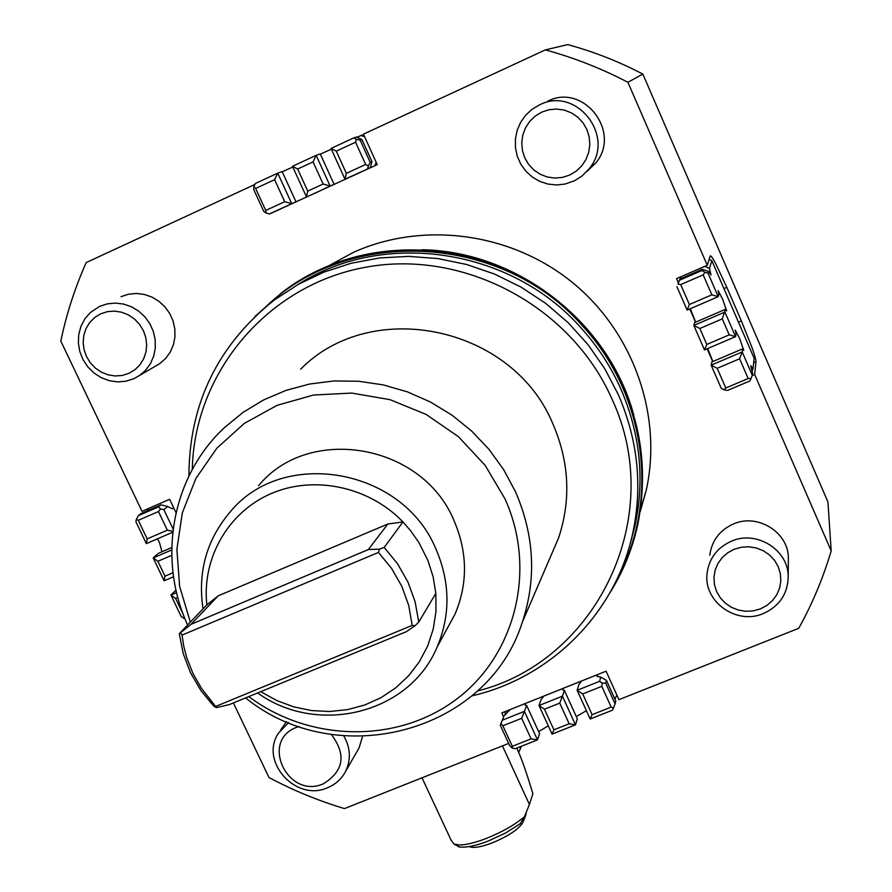 <?xml version="1.0" encoding="UTF-8"?>
<svg xmlns="http://www.w3.org/2000/svg" width="892" height="892" viewBox="0 0 892 892"><rect width="100%" height="100%" fill="white"/><g stroke="black" fill="none" stroke-linecap="round" stroke-linejoin="round"><path stroke-width="1.34" d="M260.732 691.668L276.754 700.543L293.869 706.899L311.676 710.589L329.728 711.504L347.59 709.619L364.817 704.981L381.007 697.678L395.725 687.877L408.614 675.824L419.34 661.786L427.614 646.12L433.211 629.206L435.987 611.466L435.842 593.358L433.099 576.656L427.892 560.399L418.85 542.481L410.576 530.662L402.961 521.943L384.207 547.398L379.468 549.16L368.374 549.539L191.055 624.311L218.15 595.856L206.855 604.888C201.726 558.459 227.973 512.209 271.079 493.611C314.118 474.945 369.11 486.608 402.961 521.943L387.83 524.017L218.15 595.856M257.61 692.961C317.663 736.234 409.517 713.7 437.102 647.068C450.705 614.789 450.226 581.918 435.686 548.446C402.18 467.965 282.887 447.416 230.259 511.818C206.587 539.76 197.511 572.118 203.053 608.868M446.624 629.574L455.031 614.109C468.01 583.346 467.609 552.037 453.838 520.203C422.128 443.67 308.822 424.291 258.58 485.661M191.055 624.311L179.281 633.721L183.239 653.658L190.52 672.791L200.912 690.564L214.091 706.509L216.511 707.601L229.367 704.591L406.429 631.648L414.947 625.805L418.749 622.103L415.115 601.766L407.99 582.142L397.587 563.833L384.207 547.398M414.947 625.805L412.215 625.392L408.737 605.501L401.801 586.312L391.588 568.427L378.431 552.427L379.468 549.16M180.764 632.863L182.035 635.104L183.774 646.321L186.629 657.359L192.906 673.348L201.458 688.356L216.511 707.601M387.83 524.017L368.374 549.539M179.281 633.721L206.855 604.888M182.035 635.104L378.431 552.427M418.749 622.103L435.842 593.358M412.215 625.392L216.065 706.274M518.687 752.48L521.329 746.269M254.945 184.41L86.189 262.582C74.906 287.904 66.443 314.084 60.812 341.09L142.018 511.328L169.647 499.308L176.003 512.688M678.411 282.92L676.56 278.65L707.278 265.281L710.288 255.881M753.662 362.687L755.981 361.706L754.665 374.517L752.157 375.577M755.981 361.706C756.07 359.944 754.721 355.15 751.934 347.334L741.363 320.897L738.476 322.146M723.936 288.584L726.835 287.335L741.363 320.897M726.835 287.335L715.64 263.564C712.931 258.479 711.203 255.904 710.445 255.814M503.623 716.833L501.817 712.909L606.081 671.197L618.937 699.651L798.753 628.291C812.322 603.839 823.126 578.049 831.188 550.922L827.932 501.906L642.842 74.081L627.901 82.298C601.487 68.483 573.98 57.69 545.369 49.885L567.691 44.6C593.749 51.691 618.803 61.526 642.842 74.081M505.708 714.682L505.062 713.277L505.842 711.303M545.369 49.885L363.445 134.157L377.216 164.63L271.904 212.887M508.652 743.426L344.457 808.598C318.277 800.737 293.111 790.379 268.971 777.501L233.403 702.929M640.244 511.573L646.143 490.6C662.823 416.185 633.855 332.616 572.497 282.541C511.105 232.511 423.087 220.837 353.254 252.436L326.762 266.886M754.665 374.517L831.188 550.922M712.719 361.583L707.144 348.783M695.537 322.179L689.772 308.955M627.901 82.298L707.278 265.281M362.498 736.547L359.097 747.875L357.335 750.952M709.787 555.214C711.76 540.63 719.654 530.216 733.447 523.95C757.654 513.067 788.573 532.334 788.383 558.191L788.361 561.046M547.721 101.197C583.558 82.588 621.914 132.194 595.733 163.035L586.702 171.654M120.989 296.679L128.415 294.237L136.275 293.457L144.181 294.405L151.807 297.025L158.798 301.206L164.842 306.759L169.658 313.427L173.037 320.908L174.821 328.88L174.955 336.964L173.405 344.814L170.272 352.061L165.689 358.406L159.858 363.557L154.974 366.422M678.857 281.794L680.841 276.788L678.857 281.794M128.927 373.347L122.249 375.454L115.202 375.967L108.155 374.863L101.432 372.198L95.388 368.106L90.315 362.788L86.468 356.51L84.038 349.586L83.146 342.35L83.837 335.169L86.089 328.412L89.791 322.402L94.753 317.452L100.729 313.806L107.419 311.654L114.499 311.107L121.602 312.2L128.37 314.876L134.458 318.99L139.553 324.353L143.411 330.676L145.831 337.655L146.678 344.914L145.942 352.106L143.645 358.863L139.899 364.85L134.915 369.756L128.927 373.347M99.625 306.38L90.36 312.523L84.896 318.801L80.971 326.216L78.752 334.4L78.362 342.963L79.789 351.493L82.989 359.587L87.795 366.88L93.972 373.001L101.242 377.684L109.248 380.694L117.621 381.887L125.962 381.218L133.878 378.71L139.81 375.331L145.809 370.024L150.525 363.501L153.736 356.019L155.32 347.936L155.175 339.607L153.312 331.389L149.811 323.673L144.839 316.794L138.606 311.074L131.392 306.759L123.531 304.049L115.369 303.068L107.285 303.86L99.625 306.38M569.553 175.111L562.306 177.43L554.724 178.065L547.209 176.973L540.117 174.219L533.806 169.948L528.588 164.351L524.719 157.717L522.411 150.38L521.753 142.698L522.801 135.049L525.511 127.824L529.725 121.379L535.256 116.049L541.823 112.091L549.104 109.716L556.72 109.047L564.29 110.117L571.438 112.883L577.793 117.186L583.034 122.828L586.903 129.518L589.199 136.911L589.813 144.627L588.709 152.298L585.955 159.512L581.684 165.923L576.132 171.208L569.553 175.111M539.56 104.855L532.134 109.248L525.722 115.146L520.66 122.26L517.17 130.288L515.409 138.862L515.431 147.604L517.237 156.156L520.761 164.128L525.834 171.175L532.234 177.006L539.693 181.366L547.878 184.053L556.441 184.978L565.015 184.064L574.548 180.753L581.963 176.059L589.177 168.722C616.194 136.889 576.544 85.643 539.56 104.855M760.419 608.89L753.249 610.886L745.779 611.288L738.409 610.083L731.473 607.341L725.341 603.182L720.301 597.83L716.611 591.53L714.459 584.606L713.946 577.403L715.105 570.278L717.87 563.588L722.13 557.656L727.66 552.806L734.183 549.271L741.375 547.22L748.879 546.785L756.304 547.978L763.284 550.732L769.473 554.913L774.535 560.321L778.225 566.665L780.355 573.634L780.834 580.87L779.63 588.006L776.798 594.696L772.494 600.584L766.942 605.4L760.419 608.89M731.496 541.143C717.257 547.577 709.118 558.303 707.077 573.333C703.219 601.598 736.547 625.415 763.351 613.551C779.508 606.181 787.792 593.827 788.205 576.488C788.394 549.84 756.472 529.937 731.496 541.143M331.3 734.439C346.52 754.654 343.855 771.112 323.328 783.812C287.793 799.689 259.706 740.817 296.579 727.337L299.01 726.467M288.618 722.553L278.494 733.09C259.171 761.333 295.932 802.187 327.531 787.725C335.637 784.38 341.692 778.883 345.683 771.223C351.147 759.516 350.523 747.752 343.821 735.933M158.464 511.551L167.328 530.183L147.18 538.891L138.305 520.304L158.464 511.551L160.538 508.942L158.508 506.879L138.405 515.632L136.298 519.478L135.918 521.764L146.355 543.607L172.725 532.223M176.594 592.634L170.93 595.042L181.266 616.684L184.811 618.401M183.351 614.655L175.624 598.454L170.93 595.042L176.003 590.125M171.688 549.974L153.19 557.935L164.117 580.792L173.55 576.767M173.003 572.742L164.987 576.176L157.873 561.28L153.19 557.935L158.43 553.296L171.721 547.577M161.965 551.78L159.434 542.381L157.427 538.835M147.503 510.726L148.462 508.529M173.594 507.626L172.346 508.864L167.651 506.5L161.028 504.839L140.992 513.558L138.405 515.632M147.18 538.891L146.355 543.607M136.298 519.478L138.305 520.304M157.873 561.28L171.732 555.326M184.287 617.063L183.507 618.334M160.538 508.942L163.86 509.622L167.651 506.5M161.028 504.839L158.508 506.879M175.624 598.454L177.831 597.517M172.825 531.253L167.328 530.183M173.104 529.034L163.86 509.622M164.987 576.176L164.117 580.792M742.657 348.839L742.211 351.95L711.147 365.163L711.861 361.951L742.657 348.839L743.772 350.355L739.758 338.715L735.264 330.129L736.067 333.653L735.566 336.63L724.906 312.066L693.809 325.435L699.852 328.49L722.275 318.868L729.221 334.857L706.798 344.446L699.852 328.49M750.741 365.753L752.569 372.778L752.302 375.209L742.211 351.95L739.602 358.785L748.187 378.531L725.787 387.998L717.201 368.307L739.602 358.785M750.819 365.72L752.993 368.853L751.989 371.117M704.836 266.34L709.463 268.481L711.838 260.676L754.141 358.294L752.993 368.853M709.463 268.481L711.024 274.981L708.571 271.391L702.238 269.362L701.859 270.521L679.47 280.266L677.987 284.002L680.719 284.615L703.164 274.859L704.97 272.283L701.859 270.521M718.071 290.647L718.874 294.025L718.216 296.668L711.827 294.817L689.393 304.518L687.119 310.104L718.216 296.668L708.025 273.186L708.571 271.391M718.116 290.625L722.71 299.411L726.668 310.907L725.497 309.29L722.275 318.868M712.853 361.528L707.713 348.538M695.693 322.112L690.319 308.721M709.14 259.382L711.838 260.676M679.47 280.266L677.987 284.002M702.238 269.362L679.949 279.062M708.025 273.186L704.97 272.283M752.302 375.209L751.064 378.476L748.187 378.531M725.497 309.29L694.678 322.558L693.809 325.435L704.49 349.909L735.566 336.63L729.221 334.857M706.798 344.446L704.49 349.909M689.393 304.518L680.719 284.615M676.917 286.7L687.119 310.104M725.787 387.998L724.148 389.849L727.504 390.44L749.837 381.007L751.064 378.476M724.148 389.849L721.26 388.332L711.147 365.163L717.201 368.307M703.164 274.859L711.827 294.817M526.626 705.427L539.582 733.726L537.475 739.881L524.407 711.359L526.626 705.427L525.053 704.97L525.845 703.297M502.876 725.798L500.958 723.501L500.278 725.241L509.689 745.69L512.309 748.165L515.364 748.644L537.475 739.881L531.097 738.855L512.309 746.303L502.876 725.798L521.675 718.294L531.097 738.855M616.874 695.091L614.9 699.072M581.673 680.964L578.93 684.51L577.135 690.297L590.181 719.008L612.614 710.11L615.079 703.888L605.713 683.172L602.278 683.071L601.799 686.338L611.187 707.1L613.573 708.036M586.401 710.701L576.288 716.577M544.477 709.207L539.002 705.527L562.439 696.173L564.346 690.341L577.291 718.762L575.485 724.828L562.439 696.173L559.73 703.119L569.141 723.769L553.899 729.823L544.477 709.207L559.73 703.119M543.986 696.039L541.098 699.64L539.002 705.527L552.059 734.105L575.485 724.828L569.141 723.769M548.279 725.832L538.623 731.618M605.713 683.172L606.46 680.406L600.773 677.128L599.591 681.332L602.278 683.071M606.46 680.406L615.792 701.045L615.079 703.888M600.773 677.128L597.071 676.415L597.551 674.608M510.191 709.564L504.036 715.808L500.958 723.501M512.309 748.165L512.309 746.303M590.181 719.008L592.11 714.67L582.71 693.954L577.135 690.297L599.591 681.332M582.71 693.954L601.799 686.338M611.187 707.1L592.11 714.67M552.059 734.105L553.899 729.823M502.274 720.201L524.407 711.359L521.675 718.294M564.346 690.341L562.674 689.884L563.409 688.267M368.608 168.588L370.336 167.674L371.986 161.708L361.996 139.587L356.477 137.011L353.7 137.937L331.01 148.451L344.981 179.214L352.574 175.958M356.967 137.256L360.97 135.517L364.583 136.654M363.657 134.614L360.97 135.517M296.211 201.86L291.74 203.677L277.746 173.137L255.391 183.484L253.897 186.606L253.685 189.494L263.764 211.404L266.039 213.01L265.749 210.434L255.636 188.457L253.897 186.606M255.636 188.457L274.613 179.671L277.746 173.137L282.14 171.576L296.021 201.871M282.229 171.766L292.821 167.038M314.519 193.441L330.14 186.038L316.158 155.331L292.487 166.302L306.48 196.909L307.74 191.111L297.649 169.012L313.07 161.887L323.149 184.02L307.74 191.111M313.07 161.887L316.158 155.331L320.25 153.926L334.099 184.376L330.14 186.038L323.149 184.02M320.339 154.126L331.345 149.198M346.352 173.338L336.273 151.138L355.573 142.207L365.642 164.463L346.352 173.338L344.981 179.214L370.336 167.674M280.4 209.118L269.406 213.946L266.039 213.01M376.223 162.422L374.729 165.778M336.273 151.138L331.01 148.451M353.7 137.937L356.243 139.219L355.573 142.207M334.121 184.432L332.861 184.978L334.099 184.376M274.613 179.671L284.715 201.703L291.74 203.677L269.406 213.946M284.715 201.703L265.749 210.434M365.642 164.463L368.351 165.979L370.236 162.411L360.201 140.211L361.996 139.587M368.351 165.979L367.66 168.789M371.986 161.708L370.236 162.411M360.201 140.211L356.243 139.219M297.649 169.012L292.487 166.302M516.747 748.087C521.129 757.141 526.503 772.361 532.892 793.769L529.413 804.461L502.43 745.89M451.162 840.231L453.995 844.088L459.458 846.999M520.359 823.628L524.474 816.671L529.413 804.461M469.95 846.787L471.121 847.166C475.592 847.957 482.617 846.53 492.217 842.895C508.306 836.15 518.497 829.426 522.768 822.703L522.991 822.145M526.213 812.824L525.722 815.377L523.504 818.622M245.612 697.901C336.775 772.015 487.489 733.313 522.366 622.081C536.638 578.696 534.341 535.245 515.476 491.693L503.668 469.683L488.972 449.323L471.634 431.037L452.021 415.159L430.479 402.024L407.443 391.878L383.359 384.92L358.707 381.252L333.942 380.962L309.557 384.028L286.009 390.384L263.742 399.872L243.159 412.305L224.65 427.424C171.643 476.495 157.126 558.838 187.621 625.002M300.649 369.165C372.031 296.59 513.134 326.405 553.029 424.191C569.274 462.023 571.136 499.91 558.626 537.843L549.773 558.414M190.353 622.148L179.615 586.345L176.884 549.316L182.347 512.8L195.85 478.536L216.823 448.219L244.33 423.388L277.089 405.336L313.505 395.033L351.782 393.082L389.982 399.649L426.131 414.423L458.399 436.679L485.103 465.267L504.917 498.706C537.218 569.687 515.386 655.352 456.169 699.439C397.118 743.839 309.502 742.088 248.779 696.596M471.946 695.86C550.163 677.976 615.134 614.042 632.573 533.996C642.764 486.865 638.059 440.503 618.435 394.888L604.854 368.864L588.018 344.658L568.215 322.726L545.759 303.425L521.051 287.101L494.514 274.045L466.616 264.489L437.849 258.569L408.703 256.372L379.691 257.944L351.292 263.229L324.008 272.093L298.262 284.392L274.502 299.868C217.681 345.182 189.16 403.886 188.926 475.982M297.56 284.793C383.527 229.445 510.815 247.965 581.205 328.111C597.751 346.43 610.998 366.779 620.932 389.135C640.266 434.114 644.905 479.851 634.848 526.347L630.042 544.142M192.304 469.426C194.121 372.979 267.344 284.894 365.742 267.221C463.952 248.98 571.315 306.279 611.968 399.07C667.183 516.769 596.625 661.307 477.454 690.999M254.922 316.482L282.062 292.464C368.374 225.319 508.072 239.602 583.413 325.848C633.889 384.976 651.985 451.363 637.702 524.987C632.25 549.427 622.939 572.106 609.793 593.035M266.273 306.357C350.222 225.955 502.753 234.038 582.889 326.316C644.069 392.58 658.965 493.666 621.345 570.601L616.807 579.599L621.345 570.601M630.354 542.983L631.569 539.102M301.686 279.486C388.276 226.601 513.68 246.304 583.502 325.703C633.956 384.809 652.052 451.162 637.769 524.764L634.156 538.868M631.893 537.976L630.655 541.845M633.788 415.137C609.069 322.759 518.029 251.421 422.15 249.738M520.047 749.837L520.605 746.559M524.474 816.671C514.952 824.777 502.185 832.046 486.196 838.469C475.202 842.672 466.36 844.858 459.659 845.014L453.995 844.088M313.85 275.684L306.971 279.765M286.443 721.639L280.701 729.912M422.005 777.813L451.151 840.231M458.6 846.854C465.769 847.891 475.637 845.962 488.225 841.056L505.686 832.961L520.449 823.561M522.768 822.703L525.722 815.377M522.366 622.081L558.626 537.843M632.573 533.996L634.848 526.347M455.031 614.109L437.102 647.068M646.143 490.6L640.567 509.41M159.858 363.557L139.81 375.331M595.733 163.035L589.177 168.722M788.383 558.191L788.205 576.488M359.097 747.875L345.683 771.223M471.121 847.166L469.292 846.575"/></g></svg>
